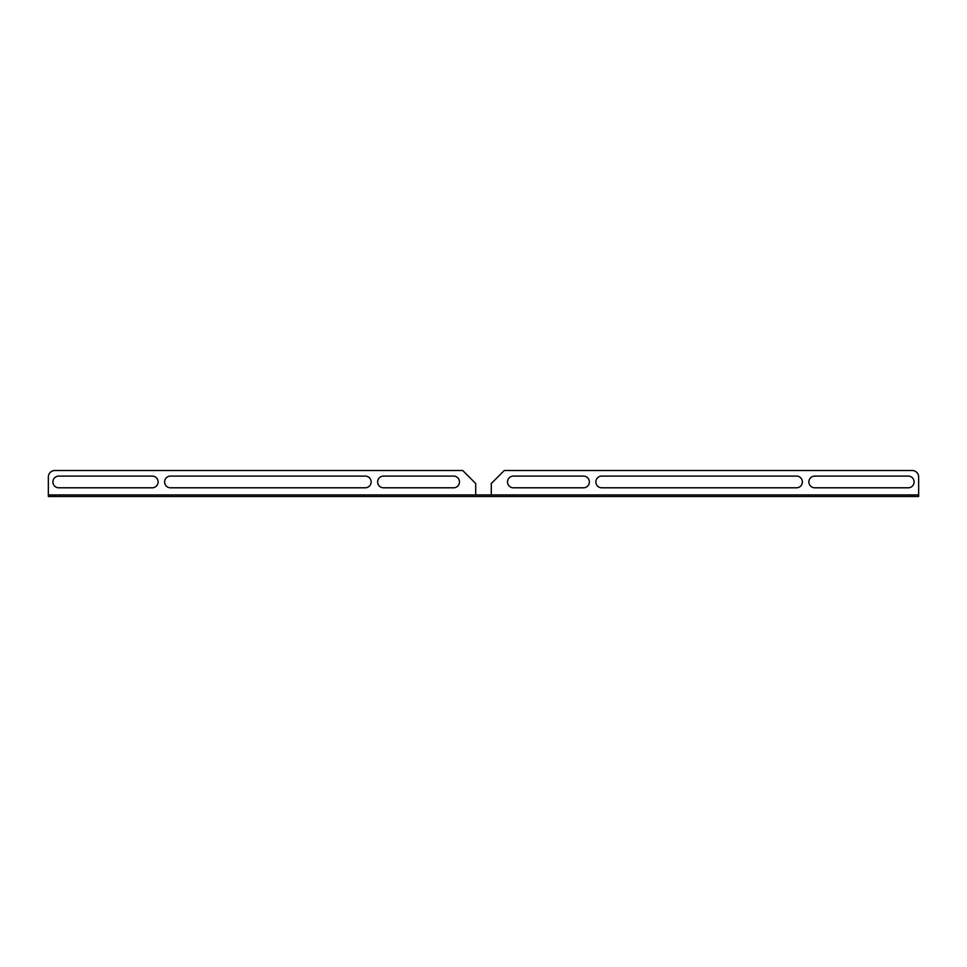 <?xml version="1.0" encoding="UTF-8"?>
<svg xmlns="http://www.w3.org/2000/svg" width="967" height="967" viewBox="0 0 967 967"><rect width="100%" height="100%" fill="white"/><g stroke="black" fill="none" stroke-linecap="round" stroke-linejoin="round"><path stroke-width="1.45" d="M912.159 494.935L918.65 494.935L918.65 496.494L912.159 496.494L912.159 494.935L54.841 494.935L54.841 496.494L48.35 496.494L48.35 494.935L54.841 494.935M912.159 496.494L54.841 496.494M491.296 494.935L491.296 483.5L504.278 470.506L912.159 470.506A6.491 6.491 0 0 1 918.65 477.009L918.65 494.935M513.38 476.09L583.524 476.09A5.85 5.85 0 0 1 589.362 481.941A5.85 5.85 0 0 1 583.524 487.791L513.38 487.791A5.85 5.85 0 0 1 507.53 481.941A5.85 5.85 0 0 1 513.38 476.09M796.554 487.791L601.704 487.791A5.85 5.85 0 0 1 595.865 481.941A5.85 5.85 0 0 1 601.704 476.09L796.554 476.09A5.85 5.85 0 0 1 802.392 481.941A5.85 5.85 0 0 1 796.554 487.791M908.255 487.791L814.734 487.791A5.85 5.85 0 0 1 808.883 481.941A5.85 5.85 0 0 1 814.734 476.09L908.255 476.09A5.85 5.85 0 0 1 914.105 481.941A5.85 5.85 0 0 1 908.255 487.791M48.35 494.935L48.35 477.009A6.491 6.491 0 0 1 54.841 470.506L462.722 470.506L475.704 483.5L475.704 494.935M383.476 476.09L453.62 476.09A5.85 5.85 0 0 1 459.47 481.941A5.85 5.85 0 0 1 453.62 487.791L383.476 487.791A5.85 5.85 0 0 1 377.638 481.941A5.85 5.85 0 0 1 383.476 476.09M365.296 487.791L170.446 487.791A5.85 5.85 0 0 1 164.608 481.941A5.85 5.85 0 0 1 170.446 476.09L365.296 476.09A5.85 5.85 0 0 1 371.135 481.941A5.85 5.85 0 0 1 365.296 487.791M152.266 487.791L58.745 487.791A5.85 5.85 0 0 1 52.895 481.941A5.85 5.85 0 0 1 58.745 476.09L152.266 476.09A5.85 5.85 0 0 1 158.117 481.941A5.85 5.85 0 0 1 152.266 487.791"/></g></svg>
